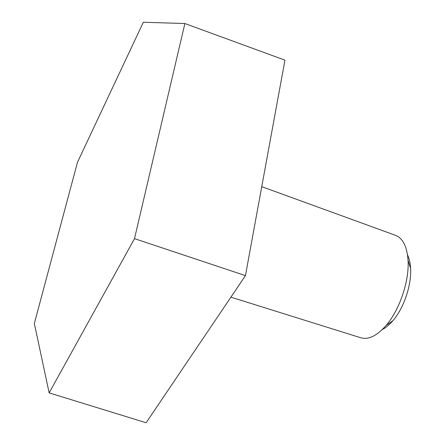 <?xml version="1.0" encoding="UTF-8"?>
<svg xmlns="http://www.w3.org/2000/svg" width="445" height="445" viewBox="0 0 445 445"><rect width="100%" height="100%" fill="white"/><g stroke="black" fill="none" stroke-linecap="round" stroke-linejoin="round"><path stroke-width="0.67" d="M77.475 162.303L143.329 22.25L184.881 23.529L134.507 238.654L49.15 392.891L34.337 323.504L77.475 162.303M184.881 23.529L284.945 60.153L245.445 275.622L146.138 422.75L49.15 392.891M134.507 238.654L245.445 275.622M382.294 329.528C385.854 327.743 389.386 324.8 392.891 320.712C403.826 308.163 411.675 284.95 410.596 268.341C410.29 262.962 409.267 258.484 407.52 254.902M230.905 297.165L360.906 337.805C368.521 339.952 376.921 335.83 386.104 325.434C399.577 309.954 409.383 280.945 408.065 260.464C407.069 246.63 402.897 238.259 395.544 235.344L261.755 186.655M410.596 268.341L408.065 260.464M392.891 320.712L386.104 325.434"/></g></svg>
